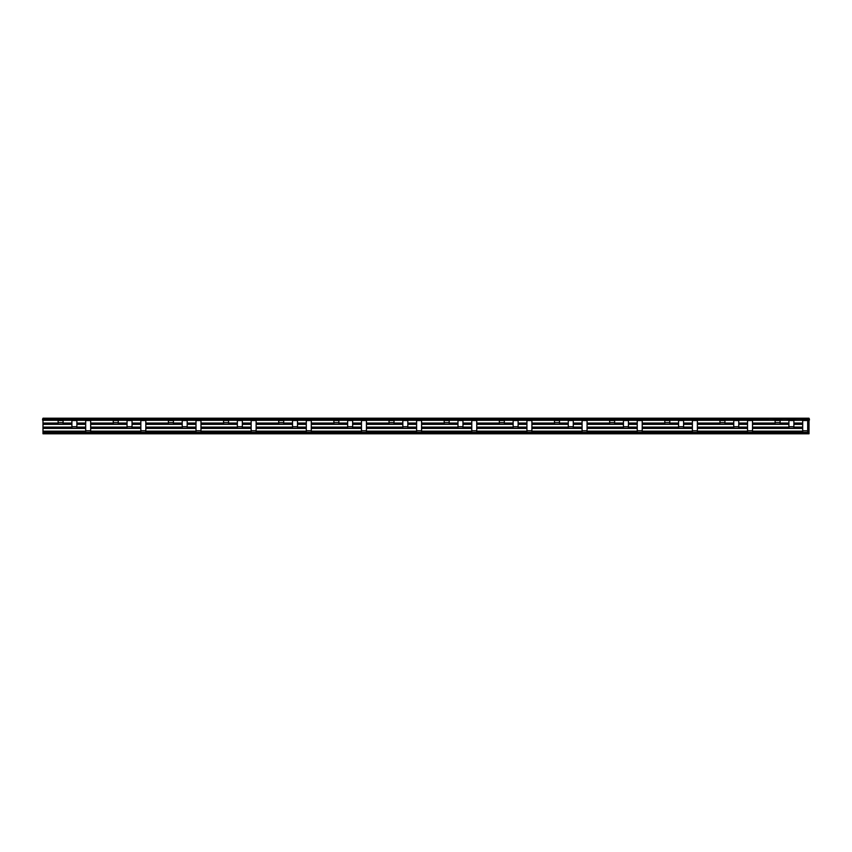 <?xml version="1.0" encoding="UTF-8"?>
<svg xmlns="http://www.w3.org/2000/svg" width="852" height="852" viewBox="0 0 852 852"><rect width="100%" height="100%" fill="white"/><g stroke="black" fill="none" stroke-linecap="round" stroke-linejoin="round"><path stroke-width="1.28" d="M42.983 432.465L42.983 433.785L809.017 433.785L809.017 432.465L42.983 432.465L42.983 420.132M809.017 418.982L809.017 418.215L42.983 418.215L42.983 418.982M802.701 431.165L752.518 431.165M809.017 432.465L809.017 431.165L807.675 431.165M747.545 431.165L697.373 431.165M692.388 431.165L642.216 431.165M637.232 431.165L587.06 431.165M582.076 431.165L531.904 431.165M526.93 431.165L476.747 431.165M471.774 431.165L421.591 431.165M416.617 431.165L366.445 431.165M361.461 431.165L311.289 431.165M306.305 431.165L256.132 431.165M251.148 431.165L200.976 431.165M196.003 431.165L145.82 431.165M140.846 431.165L90.663 431.165M85.69 431.165L42.983 431.165M802.701 420.132L802.701 432.315L85.69 432.315L85.69 420.132M809.017 431.165L809.017 428.407L807.675 428.407M802.701 428.407L752.518 428.407M747.545 428.407L697.373 428.407M692.388 428.407L642.216 428.407M637.232 428.407L587.06 428.407M582.076 428.407L531.904 428.407M526.93 428.407L476.747 428.407M471.774 428.407L421.591 428.407M416.617 428.407L366.445 428.407M361.461 428.407L311.289 428.407M306.305 428.407L256.132 428.407M251.148 428.407L200.976 428.407M196.003 428.407L145.82 428.407M140.846 428.407L90.663 428.407M85.69 428.407L42.983 428.407M809.017 428.407L809.017 427.108L807.675 427.108M85.69 428.258L71.898 428.258L71.898 420.132M126.671 427.108L126.671 428.258L90.663 428.258M126.671 428.258L140.846 428.258M181.827 427.108L181.827 428.258L145.82 428.258M181.827 428.258L196.003 428.258M236.984 427.108L236.984 428.258L200.976 428.258M236.984 428.258L251.148 428.258M292.14 427.108L292.14 428.258L256.132 428.258M292.14 428.258L306.305 428.258M347.286 427.108L347.286 428.258L311.289 428.258M347.286 428.258L361.461 428.258M402.442 427.108L402.442 428.258L366.445 428.258M402.442 428.258L416.617 428.258M457.599 427.108L457.599 428.258L421.591 428.258M457.599 428.258L471.774 428.258M512.755 427.108L512.755 428.258L476.747 428.258M512.755 428.258L526.93 428.258M567.911 427.108L567.911 428.258L531.904 428.258M567.911 428.258L582.076 428.258M623.057 427.108L623.057 428.258L587.06 428.258M623.057 428.258L637.232 428.258M678.213 427.108L678.213 428.258L642.216 428.258M678.213 428.258L692.388 428.258M733.37 427.108L733.37 428.258L697.373 428.258M733.37 428.258L747.545 428.258M788.526 427.108L788.526 428.258L752.518 428.258M788.526 428.258L793.883 428.258L793.883 426.724L788.909 426.724L788.909 420.132M788.909 427.108L752.518 427.108M747.545 427.108L738.737 427.108M802.701 427.108L793.883 427.108M733.753 427.108L697.373 427.108M692.388 427.108L683.581 427.108M678.597 427.108L642.216 427.108M637.232 427.108L628.425 427.108M623.44 427.108L587.06 427.108M582.076 427.108L573.268 427.108M568.295 427.108L531.904 427.108M526.93 427.108L518.112 427.108M513.138 427.108L476.747 427.108M471.774 427.108L462.966 427.108M457.982 427.108L421.591 427.108M416.617 427.108L407.81 427.108M402.826 427.108L366.445 427.108M361.461 427.108L352.653 427.108M347.669 427.108L311.289 427.108M306.305 427.108L297.497 427.108M292.524 427.108L256.132 427.108M251.148 427.108L242.341 427.108M237.367 427.108L200.976 427.108M196.003 427.108L187.184 427.108M182.211 427.108L145.82 427.108M140.846 427.108L132.039 427.108M127.054 427.108L90.663 427.108M85.69 427.108L76.882 427.108M71.898 427.108L42.983 427.108M788.909 426.724L788.909 428.258M809.017 427.108L809.017 424.349L807.675 424.349M802.701 424.349L793.883 424.349M788.909 424.349L752.518 424.349M747.545 424.349L738.737 424.349M733.753 424.349L697.373 424.349M692.388 424.349L683.581 424.349M678.597 424.349L642.216 424.349M637.232 424.349L628.425 424.349M623.44 424.349L587.06 424.349M582.076 424.349L573.268 424.349M568.295 424.349L531.904 424.349M526.93 424.349L518.112 424.349M513.138 424.349L476.747 424.349M471.774 424.349L462.966 424.349M457.982 424.349L421.591 424.349M416.617 424.349L407.81 424.349M402.826 424.349L366.445 424.349M361.461 424.349L352.653 424.349M347.669 424.349L311.289 424.349M306.305 424.349L297.497 424.349M292.524 424.349L256.132 424.349M251.148 424.349L242.341 424.349M237.367 424.349L200.976 424.349M196.003 424.349L187.184 424.349M182.211 424.349L145.82 424.349M140.846 424.349L132.039 424.349M127.054 424.349L90.663 424.349M85.69 424.349L76.882 424.349M71.898 424.349L42.983 424.349M809.017 424.349L809.017 423.039L807.675 423.039M71.898 424.19L58.117 424.19L58.117 420.132M112.879 423.039L112.879 424.19L90.663 424.19M85.69 424.19L76.882 424.19M112.879 424.19L127.054 424.19M168.036 423.039L168.036 424.19L145.82 424.19M140.846 424.19L132.039 424.19M168.036 424.19L182.211 424.19M223.192 423.039L223.192 424.19L200.976 424.19M196.003 424.19L187.184 424.19M223.192 424.19L237.367 424.19M278.348 423.039L278.348 424.19L256.132 424.19M251.148 424.19L242.341 424.19M278.348 424.19L292.524 424.19M333.505 423.039L333.505 424.19L311.289 424.19M306.305 424.19L297.497 424.19M333.505 424.19L347.669 424.19M388.661 423.039L388.661 424.19L366.445 424.19M361.461 424.19L352.653 424.19M388.661 424.19L402.826 424.19M443.807 423.039L443.807 424.19L421.591 424.19M416.617 424.19L407.81 424.19M443.807 424.19L457.982 424.19M498.963 423.039L498.963 424.19L476.747 424.19M471.774 424.19L462.966 424.19M498.963 424.19L513.138 424.19M554.119 423.039L554.119 424.19L531.904 424.19M526.93 424.19L518.112 424.19M554.119 424.19L568.295 424.19M609.276 423.039L609.276 424.19L587.06 424.19M582.076 424.19L573.268 424.19M609.276 424.19L623.44 424.19M664.432 423.039L664.432 424.19L642.216 424.19M637.232 424.19L628.425 424.19M664.432 424.19L678.597 424.19M719.578 423.039L719.578 424.19L697.373 424.19M692.388 424.19L683.581 424.19M719.578 424.19L733.753 424.19M774.734 423.039L774.734 424.19L752.518 424.19M747.545 424.19L738.737 424.19M774.734 424.19L780.102 424.19L780.102 422.656L775.118 422.656L775.118 420.132M775.118 423.039L752.518 423.039M747.545 423.039L738.737 423.039M733.753 423.039L724.946 423.039M802.701 423.039L793.883 423.039M788.909 423.039L780.102 423.039M719.961 423.039L697.373 423.039M692.388 423.039L683.581 423.039M678.597 423.039L669.789 423.039M664.816 423.039L642.216 423.039M637.232 423.039L628.425 423.039M623.44 423.039L614.633 423.039M609.659 423.039L587.06 423.039M582.076 423.039L573.268 423.039M568.295 423.039L559.476 423.039M554.503 423.039L531.904 423.039M526.93 423.039L518.112 423.039M513.138 423.039L504.331 423.039M499.347 423.039L476.747 423.039M471.774 423.039L462.966 423.039M457.982 423.039L449.174 423.039M444.19 423.039L421.591 423.039M416.617 423.039L407.81 423.039M402.826 423.039L394.018 423.039M389.034 423.039L366.445 423.039M361.461 423.039L352.653 423.039M347.669 423.039L338.862 423.039M333.888 423.039L311.289 423.039M306.305 423.039L297.497 423.039M292.524 423.039L283.705 423.039M278.732 423.039L256.132 423.039M251.148 423.039L242.341 423.039M237.367 423.039L228.56 423.039M223.575 423.039L200.976 423.039M196.003 423.039L187.184 423.039M182.211 423.039L173.403 423.039M168.419 423.039L145.82 423.039M140.846 423.039L132.039 423.039M127.054 423.039L118.247 423.039M113.263 423.039L90.663 423.039M85.69 423.039L76.882 423.039M71.898 423.039L63.091 423.039M58.117 423.039L42.983 423.039M775.118 422.656L775.118 424.19M809.017 423.039L809.017 420.292L807.675 420.292M802.701 420.292L793.883 420.292M788.909 420.292L780.102 420.292M775.118 420.292L752.518 420.292M747.545 420.292L738.737 420.292M733.753 420.292L724.946 420.292M719.961 420.292L697.373 420.292M692.388 420.292L683.581 420.292M678.597 420.292L669.789 420.292M664.816 420.292L642.216 420.292M637.232 420.292L628.425 420.292M623.44 420.292L614.633 420.292M609.659 420.292L587.06 420.292M582.076 420.292L573.268 420.292M568.295 420.292L559.476 420.292M554.503 420.292L531.904 420.292M526.93 420.292L518.112 420.292M513.138 420.292L504.331 420.292M499.347 420.292L476.747 420.292M471.774 420.292L462.966 420.292M457.982 420.292L449.174 420.292M444.19 420.292L421.591 420.292M416.617 420.292L407.81 420.292M402.826 420.292L394.018 420.292M389.034 420.292L366.445 420.292M361.461 420.292L352.653 420.292M347.669 420.292L338.862 420.292M333.888 420.292L311.289 420.292M306.305 420.292L297.497 420.292M292.524 420.292L283.705 420.292M278.732 420.292L256.132 420.292M251.148 420.292L242.341 420.292M237.367 420.292L228.56 420.292M223.575 420.292L200.976 420.292M196.003 420.292L187.184 420.292M182.211 420.292L173.403 420.292M168.419 420.292L145.82 420.292M140.846 420.292L132.039 420.292M127.054 420.292L118.247 420.292M113.263 420.292L90.663 420.292M85.69 420.292L76.882 420.292M71.898 420.292L63.091 420.292M58.117 420.292L42.983 420.292M42.6 420.132L43.367 420.132L43.367 418.982L42.6 418.982L42.6 420.132M808.633 418.982L808.633 420.132L809.4 420.132L809.4 418.982L44.517 418.982L44.517 420.132L43.367 420.132M44.517 420.132L51.024 420.132L51.024 418.982M99.673 418.982L99.673 420.132L97.756 420.132L97.756 418.982L97.756 420.132L51.024 420.132M99.673 420.132L768.035 420.132L768.035 418.982M44.517 418.982L43.367 418.982M104.264 418.982L104.264 420.132M106.18 418.982L106.18 420.132M152.913 418.982L152.913 420.132M154.819 418.982L154.819 420.132L154.819 418.982M159.42 418.982L159.42 420.132L159.42 418.982M161.337 418.982L161.337 420.132L161.337 418.982M208.058 418.982L208.058 420.132M209.975 418.982L209.975 420.132M214.576 418.982L214.576 420.132L214.576 418.982M216.493 418.982L216.493 420.132M263.215 418.982L263.215 420.132L263.215 418.982M265.132 418.982L265.132 420.132M269.733 418.982L269.733 420.132M271.639 418.982L271.639 420.132L271.639 418.982M318.371 418.982L318.371 420.132M320.288 418.982L320.288 420.132M324.878 418.982L324.878 420.132M326.795 418.982L326.795 420.132M373.527 418.982L373.527 420.132M375.444 418.982L375.444 420.132L375.444 418.982M380.035 418.982L380.035 420.132M381.952 418.982L381.952 420.132M428.684 418.982L428.684 420.132M430.601 418.982L430.601 420.132M435.191 418.982L435.191 420.132M437.108 418.982L437.108 420.132M483.84 418.982L483.84 420.132M485.747 418.982L485.747 420.132M490.347 418.982L490.347 420.132M492.264 418.982L492.264 420.132M538.986 418.982L538.986 420.132M540.903 418.982L540.903 420.132M545.504 418.982L545.504 420.132M547.421 418.982L547.421 420.132M594.142 418.982L594.142 420.132M596.059 418.982L596.059 420.132M600.66 418.982L600.66 420.132M602.566 418.982L602.566 420.132M649.299 418.982L649.299 420.132L649.299 418.982M651.216 418.982L651.216 420.132L651.216 418.982M655.806 418.982L655.806 420.132L655.806 418.982M657.723 418.982L657.723 420.132L657.723 418.982M704.455 418.982L704.455 420.132M706.372 418.982L706.372 420.132M710.962 418.982L710.962 420.132M712.879 418.982L712.879 420.132M759.611 418.982L759.611 420.132M761.518 418.982L761.518 420.132M766.118 418.982L766.118 420.132M49.107 418.982L49.107 420.132M809.017 433.231L42.983 433.231M807.675 420.132L807.675 432.315L802.701 432.315M90.663 432.315L90.663 420.132M140.846 420.132L140.846 432.315M145.82 432.315L145.82 420.132M196.003 420.132L196.003 432.315M200.976 432.315L200.976 420.132M251.148 420.132L251.148 432.315M256.132 432.315L256.132 420.132M306.305 420.132L306.305 432.315M311.289 432.315L311.289 420.132M361.461 420.132L361.461 432.315M366.445 432.315L366.445 420.132M416.617 420.132L416.617 432.315M421.591 432.315L421.591 420.132M471.774 420.132L471.774 432.315M476.747 432.315L476.747 420.132M526.93 420.132L526.93 432.315M531.904 432.315L531.904 420.132M582.076 420.132L582.076 432.315M587.06 432.315L587.06 420.132M637.232 420.132L637.232 432.315M642.216 432.315L642.216 420.132M692.388 420.132L692.388 432.315M697.373 432.315L697.373 430.782L692.388 430.782M697.373 420.132L697.373 430.782M747.545 420.132L747.545 432.315M752.518 432.315L752.518 420.132M754.244 418.982L754.244 420.132L754.244 418.982M752.327 418.982L752.327 420.132M747.736 418.982L747.736 420.132M745.819 420.132L745.819 418.982M699.087 418.982L699.087 420.132L699.087 418.982M697.181 418.982L697.181 420.132L697.181 418.982M692.58 418.982L692.58 420.132L692.58 418.982M690.663 420.132L690.663 418.982L690.663 420.132M643.942 418.982L643.942 420.132L643.942 418.982M642.025 418.982L642.025 420.132M637.424 418.982L637.424 420.132L637.424 418.982M635.507 420.132L635.507 418.982L635.507 420.132M588.785 418.982L588.785 420.132M586.868 418.982L586.868 420.132M582.267 418.982L582.267 420.132L582.267 418.982M580.361 420.132L580.361 418.982M533.629 418.982L533.629 420.132M531.712 418.982L531.712 420.132M527.122 418.982L527.122 420.132M525.205 420.132L525.205 418.982M478.473 418.982L478.473 420.132M476.556 418.982L476.556 420.132L476.556 418.982M471.965 418.982L471.965 420.132M470.048 420.132L470.048 418.982M423.316 418.982L423.316 420.132M421.399 418.982L421.399 420.132M416.809 418.982L416.809 420.132M414.892 420.132L414.892 418.982M368.16 418.982L368.16 420.132M366.253 418.982L366.253 420.132L366.253 418.982M361.653 418.982L361.653 420.132M359.736 420.132L359.736 418.982M313.014 418.982L313.014 420.132M311.097 418.982L311.097 420.132M306.496 418.982L306.496 420.132M304.579 420.132L304.579 418.982M257.858 418.982L257.858 420.132M255.941 418.982L255.941 420.132M251.34 418.982L251.34 420.132M249.434 420.132L249.434 418.982L249.434 420.132M202.701 418.982L202.701 420.132L202.701 418.982M200.784 418.982L200.784 420.132L200.784 418.982M196.194 418.982L196.194 420.132L196.194 418.982M194.277 420.132L194.277 418.982L194.277 420.132M147.545 418.982L147.545 420.132M145.628 418.982L145.628 420.132M141.038 418.982L141.038 420.132M139.121 420.132L139.121 418.982M92.389 418.982L92.389 420.132M90.482 418.982L90.482 420.132L90.482 418.982M85.882 418.982L85.882 420.132M83.965 420.132L83.965 418.982M800.976 418.982L800.976 420.132L808.633 420.132M809.4 418.982L809.4 420.132M807.483 418.982L807.483 420.132M802.893 418.982L802.893 420.132M63.091 424.19L63.091 420.132M113.263 420.132L113.263 424.19M118.247 424.19L118.247 420.132M168.419 420.132L168.419 424.19M173.403 424.19L173.403 420.132M223.575 420.132L223.575 424.19M228.56 424.19L228.56 420.132M278.732 420.132L278.732 424.19M283.705 424.19L283.705 420.132M333.888 420.132L333.888 424.19M338.862 424.19L338.862 420.132M389.034 420.132L389.034 424.19M394.018 424.19L394.018 420.132M444.19 420.132L444.19 424.19M449.174 424.19L449.174 420.132M499.347 420.132L499.347 424.19M504.331 424.19L504.331 420.132M554.503 420.132L554.503 424.19M559.476 424.19L559.476 420.132M609.659 420.132L609.659 424.19M614.633 424.19L614.633 420.132M664.816 420.132L664.816 424.19M669.789 424.19L669.789 422.656L664.816 422.656M669.789 420.132L669.789 422.656M719.961 420.132L719.961 424.19M724.946 424.19L724.946 420.132M726.671 418.982L726.671 420.132L726.671 418.982M724.754 418.982L724.754 420.132M720.153 418.982L720.153 420.132M718.247 420.132L718.247 418.982M671.514 418.982L671.514 420.132L671.514 418.982M669.597 418.982L669.597 420.132L669.597 418.982M665.007 418.982L665.007 420.132L665.007 418.982M663.09 420.132L663.09 418.982L663.09 420.132M616.358 418.982L616.358 420.132L616.358 418.982M614.441 418.982L614.441 420.132M609.851 418.982L609.851 420.132M607.934 420.132L607.934 418.982L607.934 420.132M561.202 418.982L561.202 420.132M559.285 418.982L559.285 420.132M554.695 418.982L554.695 420.132M552.778 420.132L552.778 418.982M506.045 418.982L506.045 420.132M504.139 418.982L504.139 420.132M499.538 418.982L499.538 420.132L499.538 418.982M497.621 420.132L497.621 418.982L497.621 420.132M450.9 418.982L450.9 420.132M448.983 418.982L448.983 420.132M444.382 418.982L444.382 420.132M442.465 420.132L442.465 418.982M395.743 418.982L395.743 420.132M393.826 418.982L393.826 420.132M389.226 418.982L389.226 420.132M387.319 420.132L387.319 418.982M340.587 418.982L340.587 420.132M338.67 418.982L338.67 420.132M334.08 418.982L334.08 420.132M332.163 420.132L332.163 418.982M285.431 418.982L285.431 420.132M283.514 418.982L283.514 420.132M278.923 418.982L278.923 420.132M277.007 420.132L277.007 418.982M230.274 418.982L230.274 420.132L230.274 418.982M228.368 418.982L228.368 420.132L228.368 418.982M223.767 418.982L223.767 420.132L223.767 418.982M221.85 420.132L221.85 418.982L221.85 420.132M175.129 418.982L175.129 420.132L175.129 418.982M173.212 418.982L173.212 420.132L173.212 418.982M168.611 418.982L168.611 420.132L168.611 418.982M166.694 420.132L166.694 418.982L166.694 420.132M119.972 418.982L119.972 420.132M118.055 418.982L118.055 420.132M113.454 418.982L113.454 420.132M111.548 420.132L111.548 418.982M64.816 418.982L64.816 420.132M62.899 418.982L62.899 420.132M58.309 418.982L58.309 420.132M56.392 420.132L56.392 418.982M780.102 420.132L780.102 422.656M781.06 418.982L781.06 420.132L781.827 420.132L781.827 418.982L781.827 420.132M773.392 418.982L773.392 420.132L781.06 420.132M779.91 418.982L779.91 420.132M775.309 418.982L775.309 420.132M76.882 428.258L76.882 420.132M127.054 420.132L127.054 428.258M132.039 428.258L132.039 420.132M182.211 420.132L182.211 428.258M187.184 428.258L187.184 420.132M237.367 420.132L237.367 428.258M242.341 428.258L242.341 420.132M292.524 420.132L292.524 428.258M297.497 428.258L297.497 420.132M347.669 420.132L347.669 428.258M352.653 428.258L352.653 420.132M402.826 420.132L402.826 428.258M407.81 428.258L407.81 420.132M457.982 420.132L457.982 428.258M462.966 428.258L462.966 420.132M513.138 420.132L513.138 428.258M518.112 428.258L518.112 420.132M568.295 420.132L568.295 428.258M573.268 428.258L573.268 420.132M623.44 420.132L623.44 428.258M628.425 428.258L628.425 420.132M678.597 420.132L678.597 428.258M683.581 428.258L683.581 426.724L678.597 426.724M683.581 420.132L683.581 426.724M733.753 420.132L733.753 428.258M738.737 428.258L738.737 420.132M740.452 418.982L740.452 420.132M738.546 418.982L738.546 420.132L738.546 418.982M733.945 418.982L733.945 420.132M732.028 420.132L732.028 418.982M685.306 418.982L685.306 420.132L685.306 418.982M683.389 418.982L683.389 420.132L683.389 418.982M678.788 418.982L678.788 420.132L678.788 418.982M676.871 420.132L676.871 418.982L676.871 420.132M630.15 418.982L630.15 420.132L630.15 418.982M628.233 418.982L628.233 420.132M623.632 418.982L623.632 420.132L623.632 418.982M621.726 420.132L621.726 418.982L621.726 420.132M574.993 418.982L574.993 420.132M573.077 418.982L573.077 420.132M568.486 418.982L568.486 420.132M566.569 420.132L566.569 418.982M519.837 418.982L519.837 420.132M517.92 418.982L517.92 420.132M513.33 418.982L513.33 420.132M511.413 420.132L511.413 418.982M464.681 418.982L464.681 420.132M462.774 418.982L462.774 420.132M458.174 418.982L458.174 420.132M456.257 420.132L456.257 418.982M409.535 418.982L409.535 420.132M407.618 418.982L407.618 420.132M403.017 418.982L403.017 420.132M401.1 420.132L401.1 418.982M354.379 418.982L354.379 420.132M352.462 418.982L352.462 420.132M347.861 418.982L347.861 420.132M345.955 420.132L345.955 418.982M299.222 418.982L299.222 420.132M297.305 418.982L297.305 420.132M292.715 418.982L292.715 420.132M290.798 420.132L290.798 418.982M244.066 418.982L244.066 420.132M242.149 418.982L242.149 420.132M237.559 418.982L237.559 420.132M235.642 420.132L235.642 418.982L235.642 420.132M188.91 418.982L188.91 420.132L188.91 418.982M186.993 418.982L186.993 420.132L186.993 418.982M182.403 418.982L182.403 420.132L182.403 418.982M180.486 420.132L180.486 418.982L180.486 420.132M133.753 418.982L133.753 420.132M131.847 418.982L131.847 420.132M127.246 418.982L127.246 420.132M125.329 420.132L125.329 418.982M78.608 418.982L78.608 420.132M76.691 418.982L76.691 420.132M72.09 418.982L72.09 420.132M70.173 420.132L70.173 418.982M793.883 420.132L793.883 426.724M794.841 418.982L794.841 420.132L795.608 420.132L795.608 418.982L795.608 420.132M787.184 418.982L787.184 420.132L794.841 420.132M793.691 418.982L793.691 420.132M789.101 418.982L789.101 420.132M98.523 418.982L98.523 420.132M98.907 420.132L98.907 418.982M105.03 418.982L105.03 420.132M105.414 420.132L105.414 418.982M153.679 418.982L153.679 420.132M154.063 420.132L154.063 418.982M160.187 418.982L160.187 420.132M160.57 420.132L160.57 418.982M208.825 418.982L208.825 420.132M209.209 420.132L209.209 418.982M215.343 418.982L215.343 420.132M215.726 420.132L215.726 418.982M263.982 418.982L263.982 420.132M264.365 420.132L264.365 418.982M270.499 418.982L270.499 420.132M270.883 420.132L270.883 418.982M319.138 418.982L319.138 420.132M319.521 420.132L319.521 418.982M325.645 418.982L325.645 420.132M326.028 420.132L326.028 418.982M374.294 418.982L374.294 420.132M374.678 420.132L374.678 418.982M380.801 418.982L380.801 420.132M381.185 420.132L381.185 418.982M429.451 418.982L429.451 420.132M429.834 420.132L429.834 418.982M435.958 418.982L435.958 420.132M436.341 420.132L436.341 418.982M484.596 418.982L484.596 420.132M484.98 420.132L484.98 418.982M491.114 418.982L491.114 420.132M491.498 420.132L491.498 418.982M539.753 418.982L539.753 420.132M540.136 420.132L540.136 418.982M546.27 418.982L546.27 420.132M546.654 420.132L546.654 418.982M594.909 418.982L594.909 420.132M595.292 420.132L595.292 418.982M601.427 418.982L601.427 420.132M601.8 420.132L601.8 418.982M650.065 418.982L650.065 420.132M650.449 420.132L650.449 418.982M656.572 418.982L656.572 420.132M656.956 420.132L656.956 418.982M705.222 418.982L705.222 420.132M705.605 420.132L705.605 418.982M711.729 418.982L711.729 420.132M712.112 420.132L712.112 418.982M760.378 418.982L760.378 420.132M760.761 420.132L760.761 418.982M766.885 418.982L766.885 420.132M767.269 420.132L767.269 418.982M50.257 418.982L50.257 420.132M49.874 418.982L49.874 420.132M43.75 420.132L43.75 418.982M91.047 431.165L91.047 432.315M140.463 431.165L140.463 432.315M146.203 431.165L146.203 432.315M195.619 431.165L195.619 432.315M201.36 431.165L201.36 432.315M250.765 431.165L250.765 432.315M256.516 431.165L256.516 432.315M305.921 431.165L305.921 432.315M311.672 431.165L311.672 432.315M361.078 431.165L361.078 432.315M366.829 431.165L366.829 432.315M416.234 431.165L416.234 432.315M421.974 431.165L421.974 432.315M471.39 431.165L471.39 432.315M477.131 431.165L477.131 432.315M526.547 431.165L526.547 432.315M532.287 431.165L532.287 432.315M581.692 431.165L581.692 432.315M587.443 431.165L587.443 432.315M636.849 431.165L636.849 432.315M642.6 431.165L642.6 432.315M692.005 431.165L692.005 432.315M697.745 431.165L697.745 432.315M747.161 431.165L747.161 432.315M752.902 431.165L752.902 432.315M802.318 431.165L802.318 432.315M752.518 430.782L747.545 430.782M752.518 420.515L747.545 420.515M753.477 420.132L753.477 418.982M753.093 418.982L753.093 420.132M746.97 420.132L746.97 418.982M746.586 418.982L746.586 420.132M697.373 420.515L692.388 420.515M698.321 420.132L698.321 418.982M697.937 418.982L697.937 420.132M691.813 420.132L691.813 418.982M691.43 418.982L691.43 420.132M642.216 430.782L637.232 430.782M642.216 420.515L637.232 420.515M643.175 420.132L643.175 418.982M642.791 418.982L642.791 420.132M636.657 420.132L636.657 418.982M636.274 418.982L636.274 420.132M587.06 430.782L582.076 430.782M587.06 420.515L582.076 420.515M588.018 420.132L588.018 418.982M587.635 418.982L587.635 420.132M581.501 420.132L581.501 418.982M581.117 418.982L581.117 420.132M531.904 430.782L526.93 430.782M531.904 420.515L526.93 420.515M532.862 420.132L532.862 418.982M532.479 418.982L532.479 420.132M526.355 420.132L526.355 418.982M525.972 418.982L525.972 420.132M476.747 430.782L471.774 430.782M476.747 420.515L471.774 420.515M477.706 420.132L477.706 418.982M477.322 418.982L477.322 420.132M471.199 420.132L471.199 418.982M470.815 418.982L470.815 420.132M421.591 430.782L416.617 430.782M421.591 420.515L416.617 420.515M422.549 420.132L422.549 418.982M422.166 418.982L422.166 420.132M416.042 420.132L416.042 418.982M415.659 418.982L415.659 420.132M366.445 430.782L361.461 430.782M366.445 420.515L361.461 420.515M367.404 420.132L367.404 418.982M367.02 418.982L367.02 420.132M360.886 420.132L360.886 418.982M360.502 418.982L360.502 420.132M311.289 430.782L306.305 430.782M311.289 420.515L306.305 420.515M312.247 420.132L312.247 418.982M311.864 418.982L311.864 420.132M305.73 420.132L305.73 418.982M305.346 418.982L305.346 420.132M256.132 430.782L251.148 430.782M256.132 420.515L251.148 420.515M257.091 420.132L257.091 418.982M256.708 418.982L256.708 420.132M250.573 420.132L250.573 418.982M250.2 418.982L250.2 420.132M200.976 430.782L196.003 430.782M200.976 420.515L196.003 420.515M201.935 420.132L201.935 418.982M201.551 418.982L201.551 420.132M195.427 420.132L195.427 418.982M195.044 418.982L195.044 420.132M145.82 430.782L140.846 430.782M145.82 420.515L140.846 420.515M146.778 420.132L146.778 418.982M146.395 418.982L146.395 420.132M140.271 420.132L140.271 418.982M139.888 418.982L139.888 420.132M90.663 430.782L85.69 430.782M90.663 420.515L85.69 420.515M91.622 420.132L91.622 418.982M91.239 418.982L91.239 420.132M85.115 420.132L85.115 418.982M84.731 418.982L84.731 420.132M807.675 430.782L802.701 430.782M807.675 420.515L802.701 420.515M808.25 418.982L808.25 420.132M802.126 420.132L802.126 418.982M801.743 418.982L801.743 420.132M63.474 423.039L63.474 424.19M118.63 423.039L118.63 424.19M173.787 423.039L173.787 424.19M228.943 423.039L228.943 424.19M284.089 423.039L284.089 424.19M339.245 423.039L339.245 424.19M394.401 423.039L394.401 424.19M449.558 423.039L449.558 424.19M504.714 423.039L504.714 424.19M559.86 423.039L559.86 424.19M615.016 423.039L615.016 424.19M670.173 423.039L670.173 424.19M725.329 423.039L725.329 424.19M724.946 422.656L719.961 422.656M724.946 420.515L719.961 420.515M725.904 420.132L725.904 418.982M725.521 418.982L725.521 420.132M719.386 420.132L719.386 418.982M719.003 418.982L719.003 420.132M669.789 420.515L664.816 420.515M670.748 420.132L670.748 418.982M670.364 418.982L670.364 420.132M664.24 420.132L664.24 418.982M663.857 418.982L663.857 420.132M614.633 422.656L609.659 422.656M614.633 420.515L609.659 420.515M615.591 420.132L615.591 418.982M615.208 418.982L615.208 420.132M609.084 420.132L609.084 418.982M608.701 418.982L608.701 420.132M559.476 422.656L554.503 422.656M559.476 420.515L554.503 420.515M560.435 420.132L560.435 418.982M560.052 418.982L560.052 420.132M553.928 420.132L553.928 418.982M553.544 418.982L553.544 420.132M504.331 422.656L499.347 422.656M504.331 420.515L499.347 420.515M505.289 420.132L505.289 418.982M504.906 418.982L504.906 420.132M498.771 420.132L498.771 418.982M498.388 418.982L498.388 420.132M449.174 422.656L444.19 422.656M449.174 420.515L444.19 420.515M450.133 420.132L450.133 418.982M449.75 418.982L449.75 420.132M443.615 420.132L443.615 418.982M443.232 418.982L443.232 420.132M394.018 422.656L389.034 422.656M394.018 420.515L389.034 420.515M394.977 420.132L394.977 418.982M394.593 418.982L394.593 420.132M388.469 420.132L388.469 418.982M388.086 418.982L388.086 420.132M338.862 422.656L333.888 422.656M338.862 420.515L333.888 420.515M339.82 420.132L339.82 418.982M339.437 418.982L339.437 420.132M333.313 420.132L333.313 418.982M332.93 418.982L332.93 420.132M283.705 422.656L278.732 422.656M283.705 420.515L278.732 420.515M284.664 420.132L284.664 418.982M284.28 418.982L284.28 420.132M278.157 420.132L278.157 418.982M277.773 418.982L277.773 420.132M228.56 422.656L223.575 422.656M228.56 420.515L223.575 420.515M229.507 420.132L229.507 418.982M229.124 418.982L229.124 420.132M223 420.132L223 418.982M222.617 418.982L222.617 420.132M173.403 422.656L168.419 422.656M173.403 420.515L168.419 420.515M174.362 420.132L174.362 418.982M173.978 418.982L173.978 420.132M167.844 420.132L167.844 418.982M167.461 418.982L167.461 420.132M118.247 422.656L113.263 422.656M118.247 420.515L113.263 420.515M119.205 420.132L119.205 418.982M118.822 418.982L118.822 420.132M112.688 420.132L112.688 418.982M112.304 418.982L112.304 420.132M63.091 422.656L58.117 422.656M63.091 420.515L58.117 420.515M64.049 420.132L64.049 418.982M63.666 418.982L63.666 420.132M57.542 420.132L57.542 418.982M57.159 418.982L57.159 420.132M780.102 420.515L775.118 420.515M780.677 418.982L780.677 420.132M774.543 420.132L774.543 418.982M774.159 418.982L774.159 420.132M77.266 427.108L77.266 428.258M132.422 427.108L132.422 428.258M187.568 427.108L187.568 428.258M242.724 427.108L242.724 428.258M297.88 427.108L297.88 428.258M353.037 427.108L353.037 428.258M408.193 427.108L408.193 428.258M463.339 427.108L463.339 428.258M518.495 427.108L518.495 428.258M573.652 427.108L573.652 428.258M628.808 427.108L628.808 428.258M683.964 427.108L683.964 428.258M739.121 427.108L739.121 428.258M738.737 426.724L733.753 426.724M738.737 420.515L733.753 420.515M739.696 420.132L739.696 418.982M739.312 418.982L739.312 420.132M733.178 420.132L733.178 418.982M732.795 418.982L732.795 420.132M683.581 420.515L678.597 420.515M684.539 420.132L684.539 418.982M684.156 418.982L684.156 420.132M678.022 420.132L678.022 418.982M677.638 418.982L677.638 420.132M628.425 426.724L623.44 426.724M628.425 420.515L623.44 420.515M629.383 420.132L629.383 418.982M629 418.982L629 420.132M622.876 420.132L622.876 418.982M622.492 418.982L622.492 420.132M573.268 426.724L568.295 426.724M573.268 420.515L568.295 420.515M574.227 420.132L574.227 418.982M573.843 418.982L573.843 420.132M567.72 420.132L567.72 418.982M567.336 418.982L567.336 420.132M518.112 426.724L513.138 426.724M518.112 420.515L513.138 420.515M519.07 420.132L519.07 418.982M518.687 418.982L518.687 420.132M512.563 420.132L512.563 418.982M512.18 418.982L512.18 420.132M462.966 426.724L457.982 426.724M462.966 420.515L457.982 420.515M463.914 420.132L463.914 418.982M463.531 418.982L463.531 420.132M457.407 420.132L457.407 418.982M457.023 418.982L457.023 420.132M407.81 426.724L402.826 426.724M407.81 420.515L402.826 420.515M408.768 420.132L408.768 418.982M408.385 418.982L408.385 420.132M402.25 420.132L402.25 418.982M401.867 418.982L401.867 420.132M352.653 426.724L347.669 426.724M352.653 420.515L347.669 420.515M353.612 420.132L353.612 418.982M353.229 418.982L353.229 420.132M347.094 420.132L347.094 418.982M346.711 418.982L346.711 420.132M297.497 426.724L292.524 426.724M297.497 420.515L292.524 420.515M298.456 420.132L298.456 418.982M298.072 418.982L298.072 420.132M291.948 420.132L291.948 418.982M291.565 418.982L291.565 420.132M242.341 426.724L237.367 426.724M242.341 420.515L237.367 420.515M243.299 420.132L243.299 418.982M242.916 418.982L242.916 420.132M236.792 420.132L236.792 418.982M236.409 418.982L236.409 420.132M187.184 426.724L182.211 426.724M187.184 420.515L182.211 420.515M188.143 420.132L188.143 418.982M187.76 418.982L187.76 420.132M181.636 420.132L181.636 418.982M181.252 418.982L181.252 420.132M132.039 426.724L127.054 426.724M132.039 420.515L127.054 420.515M132.997 420.132L132.997 418.982M132.614 418.982L132.614 420.132M126.479 420.132L126.479 418.982M126.096 418.982L126.096 420.132M76.882 426.724L71.898 426.724M76.882 420.515L71.898 420.515M77.841 420.132L77.841 418.982M77.457 418.982L77.457 420.132M71.323 420.132L71.323 418.982M70.94 418.982L70.94 420.132M793.883 420.515L788.909 420.515M794.458 418.982L794.458 420.132M788.334 420.132L788.334 418.982M787.951 418.982L787.951 420.132"/></g></svg>
